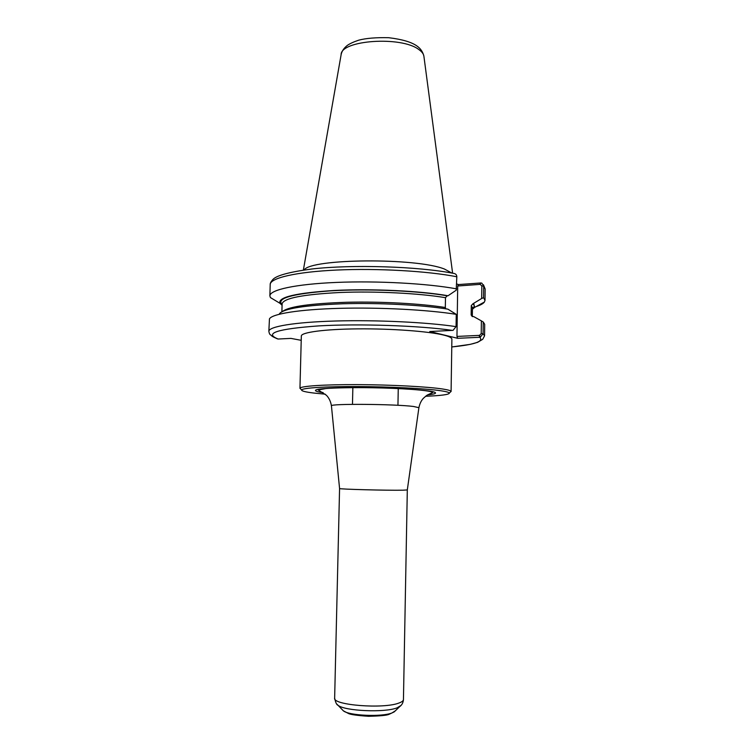 <?xml version="1.0" encoding="UTF-8"?>
<svg xmlns="http://www.w3.org/2000/svg" width="754" height="754" viewBox="0 0 754 754"><rect width="100%" height="100%" fill="white"/><g stroke="black" fill="none" stroke-linecap="round" stroke-linejoin="round"><path stroke-width="1.13" d="M425.605 396.274C441.297 395.633 449.214 394.568 449.337 393.079C449.064 392.334 446.293 391.571 441.033 390.779C426.368 388.574 390.676 386.717 358.103 386.566C325.474 386.406 302.213 387.942 301.638 389.988C301.44 391.034 305.643 392.08 314.248 393.098L325.219 394.172M418.894 407.726L407.311 489.93L402.956 490.194C388.084 490.543 337.971 489.205 339.573 488.517L331.44 405.897M320.422 392.278L322.844 392.495M450.147 392.297L451.071 391.401C450.807 390.619 447.989 389.818 442.626 388.998C427.65 386.698 391.09 384.766 357.716 384.625C324.286 384.465 300.507 386.095 299.969 388.235L300.865 389.177M299.951 388.357L301.336 336.02C301.157 332.335 324.54 329.149 358.056 328.867C391.505 328.565 428.461 331.317 443.484 335.03C449.101 336.416 451.9 337.792 451.891 339.177L451.09 391.524M453.908 273.438C455.774 273.777 456.745 274.89 456.82 276.765L456.208 290.215L448.064 295.738C420.148 290.874 372.099 288.565 334.785 290.441C295.973 292.901 277.698 297.189 279.97 303.315L282.071 305.257M456.632 288.876C427.593 283.485 377.311 280.705 336.435 282.42C295.474 284.126 269.809 289.838 269.875 295.879L270.413 297.557L276.464 301.204M456.707 283.956L458.498 284.56L480.939 282.957L480.175 284.371L481.834 285.954L481.674 298.48L483.55 297.679L483.7 286.124L481.863 283.174L480.939 282.957M480.175 284.371L457.706 285.992L458.498 284.56M472.447 307.641L473.795 307.283M476.085 306.586C480.411 305.191 483.191 303.673 484.407 302.034L485.011 300.384L483.55 297.679M481.674 298.48L472.937 303.787L471.288 305.587L471.156 314.983L472.334 316.557L473.616 316.548L481.382 320.884L481.212 333.579L479.506 335.379L480.232 337.255L483.088 333.711L483.239 321.986L481.382 320.884M472.428 309.244L474.615 307.396L473.785 303.73M279.517 313.626C283.89 308.537 304.974 305.247 342.768 303.768C378.828 302.693 421.967 304.955 447.857 309.14L456.255 314.343L456.066 326.633L453.05 330.346L429.761 331.534L457.706 338.31L456.962 336.425L479.506 335.379M301.223 340.327L290.94 338.395L278.151 339.027L276.614 338.546M456.255 314.343C428.018 309.79 379.79 307.236 339.46 308.339C299.074 309.442 272.034 313.881 269.451 318.876L268.848 331.326C269.235 333.428 269.809 334.606 270.545 334.861C272.288 335.926 270.337 335.926 277.953 339.027M457.706 338.31L480.232 337.255M451.769 346.963L470.185 344.371L477.621 342.335L482.701 339.309L484.558 335.85L484.699 324.305L483.239 321.986M445.897 308.829L445.322 307.5L445.482 297.689L447.188 295.794L448.064 295.738M457.706 285.992L456.962 336.425M451.882 273.061L444.53 269.084C416.491 257.595 310.705 258.518 304.116 269.97M427.725 394.87C435.982 394.031 437.895 392.862 432.476 391.599C423.625 389.912 400.968 388.357 375.567 387.782C350.167 387.292 327.453 387.895 318.537 389.215C313.08 390.242 314.936 391.496 323.146 392.683M418.904 407.678L413.475 406.472C394.493 404.012 328.857 403.569 331.43 405.85C330.704 401.467 329.017 397.933 326.369 395.228L318.207 389.997L325.775 388.564C332.844 387.905 353.466 387.386 373.418 387.773C398.668 388.244 429.158 389.997 432.787 392.391C431.505 393.371 427.254 394.728 426.349 395.737L423.409 398.263C421.213 400.628 419.714 403.767 418.904 407.678M407.311 489.921L403.447 699.552C403.409 700.805 401.91 701.965 398.96 703.02C383.635 709.194 332.382 705.15 334.644 698.11L339.573 488.498M400.996 705.461L397.075 707.846C384.842 712.832 344.738 711.069 338.056 705.301L336.859 704.113M395.332 710.824L391.976 712.954C381.826 717.139 349.008 715.687 343.372 710.834L342.288 709.712M456.82 276.765C427.81 271.054 377.575 268.16 336.736 270.045C295.813 271.921 270.149 278.056 270.205 284.503L269.875 295.879M479.733 284.399L480.496 282.957M481.834 285.954L483.7 286.124L485.152 288.999L485.011 300.384M456.066 326.633C426.934 322.25 376.491 319.837 335.511 321.006C294.437 322.165 268.735 326.567 268.848 331.326M452.579 330.403C419.573 325.624 359.667 323.551 318.801 325.888C277.208 328.914 263.655 333.287 278.151 339.027M481.212 333.579L483.088 333.711L484.558 335.85M451.778 346.944C474.605 344.663 483.936 341.449 479.78 337.311L479.054 335.398M472.438 308.65C474.568 307.095 474.728 305.474 472.937 303.787M447.188 295.794C418.319 290.79 368.009 288.584 330.676 290.827C292.071 293.73 275.879 298.339 282.09 304.663M472.438 308.273L472.89 307.481L472.447 307.755L471.288 305.587M445.482 297.689C419.233 293.249 375.36 291.044 339.922 292.495C302.882 294.446 283.617 298.198 282.119 303.768L282.1 304.286M472.258 316.548L471.156 314.983M445.322 307.5C420.807 303.589 380.949 301.421 346.793 302.269C310.912 303.476 289.63 306.435 282.967 311.157M452.617 273.202L423.927 56.456C423.682 54.071 422.014 51.79 418.904 49.604C401.496 35.824 340.582 40.113 341.119 54.722L303.372 270.073M397.942 405.294L398.263 388.546M352.476 404.342L352.853 387.594M403.447 699.552C403.211 702.605 401.976 704.952 399.743 706.592L394.201 711.899L389.083 714.311C386.972 715.357 380.12 716.017 368.508 716.3C357.142 715.518 350.44 714.575 348.386 713.454L343.372 710.834L338.056 705.301C336.708 704.981 335.568 702.577 334.644 698.11M449.337 393.079L451.071 391.401M301.638 389.988L299.969 388.235M279.97 303.315L270.413 297.557M453.833 273.429C418.385 266.407 352.307 264.315 311.722 269.008C289.027 272.043 276.021 275.615 272.694 279.715C270.922 281.779 270.092 283.372 270.205 284.503M483.437 284.748L485.152 288.999M474.615 307.396L484.407 302.034M472.447 307.755L472.324 316.557M282.119 303.768L281.892 311.685M341.204 54.269C341.986 50.952 344.05 47.983 347.396 45.353C349.931 43.581 353.72 41.856 358.772 40.16C366.076 38.237 376.048 37.417 388.668 37.7C416.689 41.093 421.816 48.624 423.861 55.994"/></g></svg>
